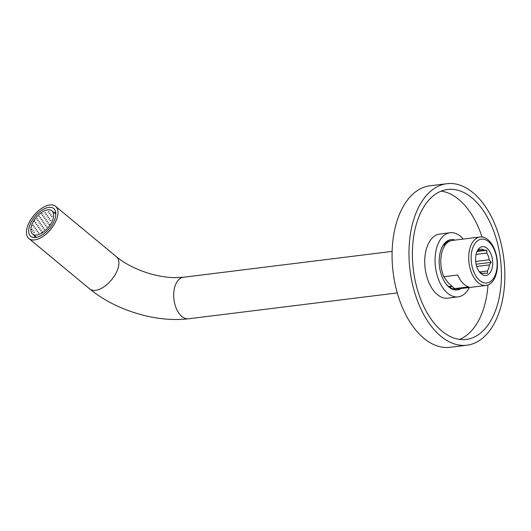 <?xml version="1.0" encoding="UTF-8"?>
<svg xmlns="http://www.w3.org/2000/svg" width="531" height="531" viewBox="0 0 531 531"><rect width="100%" height="100%" fill="white"/><g stroke="black" fill="none" stroke-linecap="round" stroke-linejoin="round"><path stroke-width="0.8" d="M55.715 212.393A18.014 9.392 -50.4 0 0 54.056 212.599M34.88 237.543A18.014 9.392 129.6 0 1 34.774 235.877M54.939 218.878A18.014 9.392 -50.4 0 0 53.737 208.564A18.014 9.392 -50.4 0 0 40.9 210.887A18.014 9.392 -50.4 0 0 29.55 226A18.014 9.392 129.6 0 0 30.752 236.315A18.014 9.392 129.6 0 0 43.588 233.992A18.014 9.392 129.6 0 0 54.939 218.878M56.983 218.301A20.921 10.905 -50.4 0 0 55.589 206.327A20.921 10.905 -50.4 0 0 40.681 209.022A20.921 10.905 -50.4 0 0 27.506 226.571A20.921 10.905 129.6 0 0 28.893 238.552A20.921 10.905 129.6 0 0 43.801 235.857A20.921 10.905 129.6 0 0 56.983 218.301M448.177 282.804L454.715 288.605L468.661 286.873A24.413 14.178 82.9 0 1 457.749 275.012L443.803 276.737L448.177 282.804M443.803 276.737A24.413 14.178 -97.1 0 1 442.369 250.745A24.413 14.178 -97.1 0 1 452.18 240.443L480.064 236.985A24.413 14.178 -97.1 0 1 494.474 249.231A24.413 14.178 -97.1 0 1 495.874 275.138A24.413 14.178 -97.1 0 1 486.064 285.439A24.413 14.178 -97.1 0 1 471.654 273.193A24.413 14.178 -97.1 0 1 470.254 247.287A24.413 14.178 -97.1 0 1 480.064 236.985M486.064 285.439L458.18 288.891A24.413 14.178 -97.1 0 1 454.715 288.605M495.742 273.677A22.083 12.824 -97.1 0 1 478.232 279.08A22.083 12.824 -97.1 0 1 472.557 248.481A22.083 12.824 -97.1 0 1 490.067 243.072A22.083 12.824 -97.1 0 1 495.742 273.677M476.526 252.789A14.529 8.436 -97.1 0 1 476.924 251.714A14.529 8.436 -97.1 0 1 488.401 249.636A14.529 8.436 -97.1 0 1 491.772 269.37A14.529 8.436 -97.1 0 1 479.427 271.925A14.529 8.436 -97.1 0 1 476.526 252.789M476.725 266.476L489.37 264.909L491.155 262.347L489.21 259.778A12.206 7.089 -97.1 0 0 486.827 253.068L486.854 250.247L484.106 250.108A12.206 7.089 -97.1 0 0 480.767 249.198A12.206 7.089 -97.1 0 0 479.725 249.47L478.955 249.085L477.17 251.648A12.206 7.089 -97.1 0 0 476.572 252.65M489.37 264.909A12.206 7.089 -97.1 0 1 488.673 268.274A12.206 7.089 -97.1 0 1 487.372 270.976L479.506 271.952M491.155 262.347L476.128 264.212M478.55 249.616L479.725 249.47M477.635 250.911L484.106 250.108M476.081 254.395L486.827 253.068M475.703 261.451L489.21 259.778M482.699 273.419L484.81 273.153A12.206 7.089 -97.1 0 1 483.774 273.425A12.206 7.089 -97.1 0 1 480.436 272.509L479.062 271.407M484.81 273.153L487.558 273.292L487.372 270.976M486.854 250.247L477.303 251.428M52.888 219.449A15.114 7.879 129.6 0 1 43.369 232.127A15.114 7.879 129.6 0 1 32.603 234.071A15.114 7.879 129.6 0 1 31.601 225.423A15.114 7.879 -50.4 0 1 41.119 212.745A15.114 7.879 -50.4 0 1 51.885 210.8A15.114 7.879 -50.4 0 1 52.888 219.449M31.442 229.644L32.218 229.08L31.442 229.644M48.228 212.161L49.005 211.597L48.228 212.161M49.303 213.681L50.08 213.117L49.303 213.681M46.901 216.177L47.684 215.619L46.901 216.177M45.825 214.657L46.609 214.093L45.825 214.657M44.75 213.137L45.533 212.573L44.75 213.137M50.379 215.201L51.162 214.643L50.379 215.201M47.982 217.703L48.759 217.139L47.982 217.703M45.58 220.199L46.363 219.635L45.58 220.199M44.504 218.679L45.288 218.115L44.504 218.679M43.429 217.152L44.212 216.588L43.429 217.152M42.354 215.632L43.13 215.068L42.354 215.632M41.279 214.106L42.055 213.548L41.279 214.106M51.454 216.728L52.237 216.163L51.454 216.728M49.058 219.223L49.834 218.659L49.058 219.223M46.662 221.719L47.438 221.161L46.662 221.719M44.259 224.221L45.042 223.657L44.259 224.221M43.184 222.695L43.967 222.137L43.184 222.695M42.108 221.175L42.885 220.611L42.108 221.175M41.033 219.648L41.81 219.091L41.033 219.648M39.958 218.128L40.734 217.564L39.958 218.128M38.876 216.608L39.659 216.044L38.876 216.608M50.133 220.75L50.916 220.186L50.133 220.75M47.737 223.246L48.513 222.681L47.737 223.246M45.334 225.741L46.117 225.177L45.334 225.741M42.938 228.237L43.721 227.68L42.938 228.237M41.863 226.717L42.639 226.153L41.863 226.717M40.787 225.197L41.564 224.633L40.787 225.197M39.712 223.67L40.489 223.106L39.712 223.67M38.63 222.15L39.413 221.586L38.63 222.15M37.555 220.624L38.338 220.066L37.555 220.624M36.48 219.104L37.263 218.54L36.48 219.104M48.812 224.766L49.589 224.208L48.812 224.766M46.416 227.268L47.193 226.704L46.416 227.268M44.013 229.764L44.796 229.2L44.013 229.764M41.617 232.259L42.4 231.695L41.617 232.259M40.542 230.739L41.318 230.175L40.542 230.739M39.467 229.213L40.243 228.649L39.467 229.213M38.385 227.693L39.168 227.129L38.385 227.693M37.309 226.166L38.093 225.609L37.309 226.166M36.234 224.646L37.017 224.082L36.234 224.646M35.159 223.126L35.942 222.562L35.159 223.126M34.084 221.6L34.86 221.035L34.084 221.6M38.146 233.235L38.922 232.671L38.146 233.235M37.064 231.708L37.847 231.151L37.064 231.708M35.989 230.189L36.772 229.624L35.989 230.189M34.913 228.669L35.696 228.104L34.913 228.669M33.838 227.142L34.615 226.584L33.838 227.142M32.763 225.622L33.539 225.058L32.763 225.622M33.592 232.684L34.369 232.127L33.592 232.684M32.517 231.164L33.294 230.6L32.517 231.164M443.949 244.592A21.851 12.691 -97.1 0 1 444.825 244.871M449.193 286.879A21.851 12.691 82.9 0 0 449.976 286.395M454.994 288.97A24.18 14.038 82.9 0 0 455.558 288.804M449.067 241.14A24.18 14.038 -97.1 0 1 449.651 241.174M456.215 288.904A24.18 14.038 -97.1 0 1 456.129 288.91A24.18 14.038 -97.1 0 1 446.677 284.629A24.18 14.038 -97.1 0 1 445.582 283.335M461.021 288.539A25.342 14.715 -97.1 0 1 447.308 285.459A25.342 14.715 -97.1 0 1 445.867 283.72A25.342 14.715 -97.1 0 1 441.493 248.468A25.342 14.715 -97.1 0 1 455.014 240.092M458.074 296.869L447.739 298.15A32.311 18.764 82.9 0 1 435.108 292.422A32.311 18.764 -97.1 0 1 424.886 257.528A32.311 18.764 -97.1 0 1 439.794 234.012L450.122 232.731A32.311 18.764 -97.1 0 0 435.221 256.247A32.311 18.764 -97.1 0 0 445.436 291.141A32.311 18.764 82.9 0 0 458.074 296.869A32.311 18.764 82.9 0 0 469.304 287.517M463.297 239.063A32.311 18.764 82.9 0 0 462.76 238.459A32.311 18.764 -97.1 0 0 450.122 232.731M459.527 339.389A75.555 43.874 82.9 0 0 487.989 284.961M482.048 236.979A75.555 43.874 82.9 0 0 464.014 204.488A75.555 43.874 -97.1 0 0 441.155 191.147M436.661 326.041A75.555 43.874 82.9 0 0 466.205 339.435A75.555 43.874 82.9 0 0 501.052 284.457A75.555 43.874 82.9 0 0 477.163 202.862A75.555 43.874 -97.1 0 0 447.626 189.474A75.555 43.874 -97.1 0 0 412.773 244.446A75.555 43.874 -97.1 0 0 436.661 326.041M435.108 330.78A81.369 47.252 82.9 0 0 466.922 345.203A81.369 47.252 82.9 0 0 504.45 285.997A81.369 47.252 82.9 0 0 478.723 198.123A81.369 47.252 -97.1 0 0 446.91 183.706A81.369 47.252 -97.1 0 0 409.381 242.906A81.369 47.252 -97.1 0 0 435.108 330.78M446.91 183.706L430.004 185.797A81.369 47.252 -97.1 0 0 392.475 245.003A81.369 47.252 -97.1 0 0 418.202 332.877A81.369 47.252 82.9 0 0 450.016 347.294L466.922 345.203M441.314 248.913A24.18 14.038 -97.1 0 1 450.182 240.921A24.18 14.038 -97.1 0 1 450.268 240.915M28.893 238.552L89.785 288.997A20.921 10.905 -50.4 0 0 104.693 286.302A20.921 10.905 -50.4 0 0 117.875 268.752A20.921 10.905 -50.4 0 0 116.481 256.778L55.589 206.327M89.785 288.997C101.985 298.953 116.402 306.699 133.029 312.235C152.377 318.58 170.896 320.764 188.585 318.786A20.921 12.147 -97.1 0 1 176.232 308.292A20.921 12.147 -97.1 0 1 175.031 286.083A20.921 12.147 -97.1 0 1 183.441 277.255L392.124 251.395M451.702 286.182L448.748 286.548M397.268 292.926L188.585 318.786M445.363 244.804L443.604 245.017M116.481 256.778C124.307 263.23 134.33 268.513 146.543 272.629C156.353 275.781 165.652 277.461 174.453 277.667L183.441 277.255M36.539 237.337L32.603 234.071M55.821 214.066L51.885 210.8M449.638 287.185L451.908 286.355M445.834 244.207L444.308 244.18"/></g></svg>

